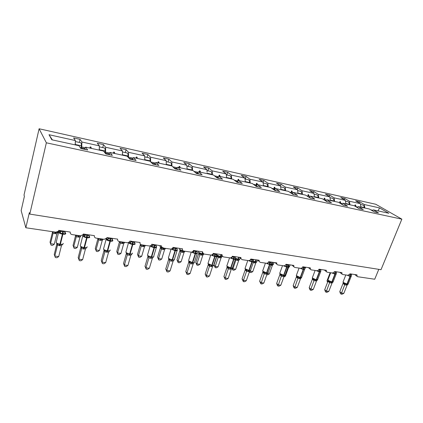 <?xml version="1.0" encoding="UTF-8"?>
<svg xmlns="http://www.w3.org/2000/svg" width="423" height="423" viewBox="0 0 423 423"><rect width="100%" height="100%" fill="white"/><g stroke="black" fill="none" stroke-linecap="round" stroke-linejoin="round"><path stroke-width="0.63" d="M39.106 128.761L24.016 195.072L24.397 196.335L21.15 210.591L25.835 227.759L29.346 212.632L29.784 214.091L381.017 269.694L401.85 219.162L375.772 204.267L39.106 128.761L46.356 142.805L401.85 219.162M253.462 260.928L253.567 261.774L251.865 261.224L251.838 261.932L248.444 260.605L242.099 259.664L240.893 258.596L240.957 257.544L232.349 256.259C231.857 257.38 231.043 257.914 229.911 257.866L223.349 256.898L222.054 255.624L222.138 254.731L213.24 253.403C212.748 254.546 211.918 255.09 210.744 255.037L203.955 254.038L202.58 252.526L202.68 251.828L193.47 250.453C192.978 251.616 192.127 252.171 190.916 252.113L183.889 251.077C182.926 250.871 182.445 250.273 182.445 249.284L182.535 248.819L172.996 247.397C172.51 248.581 171.638 249.147 170.384 249.084L163.109 248.01C162.004 247.751 161.507 247.053 161.623 245.916L151.794 244.23C151.307 245.44 150.414 246.012 149.118 245.948L141.578 244.832C140.336 244.526 139.828 243.738 140.061 242.479L129.75 241.142C129.211 242.257 128.317 242.776 127.074 242.696L119.254 241.538C117.964 241.221 117.43 240.417 117.647 239.132L107.019 237.546L106.834 238.006L104.211 239.323L96.095 238.123C94.752 237.795 94.186 236.97 94.392 235.659L83.357 234.014L83.024 234.728L80.476 235.817L72.053 234.575C70.657 234.236 70.054 233.396 70.244 232.053L58.781 230.345L58.284 231.286L55.825 232.179L25.835 227.759M81.465 147.923L81.708 146.966L85.272 147.738M79.302 142.424L80.058 139.384L81.935 142.006L81.708 146.966M80.058 139.384L73.597 137.946L75.389 140.558L49.01 134.715L51.828 139.786L78.916 145.692L80.872 148.542L87.683 150.017L85.631 147.156L103.508 151.053L105.803 153.93L112.349 155.347L109.964 152.46L127.164 156.209L129.776 159.111L136.074 160.47L133.382 157.568L149.948 161.179L152.846 164.098L158.905 165.409L155.939 162.485L171.902 165.964L175.059 168.899L180.901 170.162L177.676 167.222L193.068 170.58L196.473 173.525L202.104 174.741L198.641 171.791L213.493 175.032L217.121 177.988L222.551 179.162L218.865 176.201L233.21 179.331L237.044 182.292L242.289 183.429L238.403 180.462L252.256 183.482L256.28 186.448L261.345 187.542L257.274 184.576L270.667 187.495L274.865 190.466L279.762 191.524L275.521 188.552L288.475 191.376L292.838 194.347L297.57 195.373L293.165 192.402L305.702 195.135L310.218 198.107L314.797 199.096L310.249 196.124L322.389 198.773L327.037 201.739L331.473 202.702L326.789 199.73L338.548 202.294L343.323 205.261L347.621 206.191L342.81 203.225L354.21 205.71L359.101 208.671L363.267 209.57L358.344 206.609L369.395 209.02L374.397 211.976L378.432 212.848L373.409 209.893L388.848 213.261L379.521 207.899L364.266 204.521L364.869 208.031M84.727 148.626L85.631 147.156M105.295 153.084L105.539 152.148L109.578 153.026M102.715 147.59L103.487 144.613L105.671 147.262L105.539 152.148M108.981 153.887L109.964 152.46M128.381 157.562L128.497 157.139L132.97 158.112M125.282 152.571L126.07 149.652L128.539 152.328L128.497 157.139M132.33 158.942L133.382 157.568M147.051 157.372L147.849 154.517L150.583 157.208L150.625 161.856M154.823 163.817L155.939 162.485M168.058 162.009L168.877 159.207L171.849 161.919L171.955 166.012M176.502 168.518L177.676 167.222M188.351 166.482L189.181 163.738L192.38 166.461L192.544 170.464M197.409 173.044L198.641 171.791M207.957 170.813L208.798 168.116L212.209 170.85L212.431 174.799M217.586 177.417L218.865 176.201M226.918 174.995L227.77 172.346L231.37 175.096L231.645 178.987M237.076 181.641L238.403 180.462M245.266 179.04L246.123 176.444L249.898 179.199L250.226 183.037M255.904 185.723L257.274 184.576M378.791 269.34L374.725 279.233L357.747 276.732L357.091 276.362L356.986 274.865L350.085 273.834L347.97 275.288L342.72 274.511L342.006 274.093L341.911 272.613L334.799 271.555L332.647 273.025L327.233 272.227L326.45 271.746L326.376 270.297L319.042 269.202C318.556 270.234 317.821 270.731 316.848 270.694L311.265 269.874L310.413 269.314L310.355 267.902L302.794 266.776C302.302 267.822 301.557 268.325 300.552 268.293L294.789 267.442L293.858 266.791L293.832 265.438L286.027 264.269C285.536 265.337 284.769 265.85 283.738 265.808L277.789 264.93L276.774 264.169L276.774 262.889L268.711 261.689C268.219 262.768 267.442 263.291 266.374 263.249L260.235 262.345L259.125 261.44L259.156 260.261L250.834 259.019C250.337 260.119 249.544 260.647 248.444 260.6M263.117 182.688L263.889 180.41L267.828 183.17L268.203 186.961M274.109 189.668L275.521 188.552M280.502 185.946L281.094 184.248L285.187 187.014L285.604 190.752M291.727 193.485L293.165 192.402M297.205 189.53L297.76 187.965L301.996 190.736L302.456 194.427M308.79 197.166L310.249 196.124M313.39 193.025L313.924 191.571L318.286 194.342L318.789 197.985M325.387 200.687L326.789 199.73M329.094 196.42L329.596 195.072L334.08 197.837L334.614 201.438M341.461 204.103L342.81 203.225M344.327 199.725L344.803 198.466L349.403 201.232L349.969 204.785M357.044 207.423L358.344 206.609M364.266 204.521L359.566 201.76L355.637 200.883L360.306 203.643L360.898 207.17M359.111 202.94L359.566 201.76M372.15 210.649L373.409 209.893M75.389 140.558L75.167 144.872M81.935 142.006L99.368 145.866L97.264 143.228L103.487 144.613M99.368 145.866L99.231 150.123M105.671 147.262L122.469 150.979L120.069 148.314L126.07 149.652M122.469 150.979L122.406 155.172M128.539 152.328L144.729 155.913L142.065 153.221L147.849 154.517M144.729 155.913L144.745 160.042M150.583 157.208L166.202 160.666L163.289 157.959L168.877 159.207M166.202 160.666L166.281 164.737M171.849 161.919L186.924 165.256L183.783 162.532L189.181 163.738M186.924 165.256L187.072 169.269M192.38 166.461L206.937 169.686L203.585 166.953L208.798 168.116M206.937 169.686L207.069 172.198M212.209 170.85L226.273 173.969L222.725 171.225L227.77 172.346M226.273 173.969L226.538 177.877M231.37 175.096L244.97 178.109L241.242 175.355L246.123 176.444M244.97 178.109L245.287 181.964M249.898 179.199L263.058 182.112L259.162 179.352L263.889 180.41M263.058 182.112L263.423 185.914M267.828 183.17L280.565 185.988L276.515 183.228L281.094 184.248M280.565 185.988L280.978 189.742M285.187 187.014L297.522 189.742L293.324 186.977L297.76 187.965M297.522 189.742L297.972 193.448M301.996 190.736L313.951 193.38L309.62 190.614L313.924 191.571M313.951 193.38L314.442 197.039M318.286 194.342L329.877 196.906L325.424 194.141L329.596 195.072M329.877 196.906L330.4 200.518M334.08 197.837L345.321 200.328L340.753 197.562L344.803 198.466M345.321 200.328L345.882 203.891M349.403 201.232L360.306 203.643M91.294 148.388L90.977 147.067L90.21 146.897L89.792 148.061M114.76 153.507L114.432 152.201L113.697 152.037L113.316 153.189M137.375 158.435L137.036 157.15L136.322 156.996L135.979 158.133M150.747 161.977L155.495 163.014M159.175 163.188L158.826 161.924L158.144 161.771L157.832 162.897M172.769 166.768L177.211 167.735M180.209 167.772L179.854 166.53L179.193 166.382L178.913 167.492M194.004 171.389L198.149 172.288M200.513 172.203L200.153 170.977L199.513 170.834L199.265 171.928M214.487 175.841L218.358 176.687M220.129 176.476L219.764 175.27L219.146 175.133L218.924 176.217M237.789 181.007L234.263 180.145M239.09 180.61L238.72 179.421L238.123 179.289L237.816 180.917M255.947 185.686L256.206 184.914L253.361 184.296M257.433 184.608L257.052 183.434L256.475 183.307L256.206 184.914M273.723 189.583L273.998 188.785L271.82 188.314M275.267 188.753L274.791 187.32L274.236 187.199L273.998 188.785M291.019 193.11L291.225 192.534L289.67 192.195M292.557 192.825L291.97 191.08L291.426 190.963L291.225 192.534M308.991 197.023L309.202 196.441L309.662 196.542M307.785 196.505L307.912 196.161L306.945 195.949M309.202 196.441L308.605 194.728L308.081 194.612L307.912 196.161M325.118 200.518L325.329 199.952L326.191 200.137M324.029 199.82L323.664 199.587M325.329 199.952L324.732 198.26L324.224 198.144L324.081 199.677M340.832 203.712L340.97 203.352L342.207 203.622M340.97 203.352L340.367 201.681L339.875 201.575L339.759 203.045M356.071 206.836L357.726 206.995M356.145 206.651L355.537 205.002L355.056 204.901L354.976 206.175M370.77 209.834L372.779 210.268M378.093 210.913L379.521 207.899M46.356 142.805L29.784 214.091M49.01 134.715L52.373 139.907M355.061 206.223L355.537 205.002M339.833 203.093L340.367 201.681M324.129 199.883L324.732 198.26M307.928 196.6L308.605 194.728M291.204 193.237L291.97 191.08M273.993 189.641L274.791 187.32M256.433 185.279L257.052 183.434M238.371 180.489L238.72 179.421M219.431 176.322L219.764 175.27M199.825 172.05L200.153 170.977M179.526 167.624L179.854 166.53M158.509 163.045L158.826 161.924M136.01 158.139L136.322 156.996M136.719 158.292L137.036 157.15M113.385 153.205L113.697 152.037M114.125 153.369L114.432 152.201M89.909 148.087L90.21 146.897M90.675 148.256L90.977 147.067M327.883 281.512L327.016 280.777L330.125 272.756M330.479 273.306L330.109 272.803M327.016 280.777L327.555 282.347M362.4 204.885L362.601 204.928C363.563 205.261 364.134 206.144 364.309 207.582L364.34 207.915M351.286 275.59L351.328 276.161L350.302 275.738L348.251 275.711M343.561 283.087L346.569 284.341L348.198 284.023L347.124 285.097L344.719 284.822L343.048 283.458L343.206 282.707M339.791 291.637L341.451 293.049L343.83 293.356L342.059 294.239L341.107 294.117L340.446 293.551L339.791 291.637L343.037 283.436M341.107 294.117L344.719 284.822M343.83 293.356L347.124 285.097M351.524 274.051L351.328 276.161M349.869 274.252L351.291 274.633M345.12 283.595L344.74 284.769M374.048 211.77L372.853 211.061M336.2 273.3L336.259 273.945L335.18 273.507L333.086 273.48L333.329 272.967M328.428 280.983L331.458 282.252L333.139 281.93L332.06 283.024L329.586 282.738L327.957 281.364L328.116 280.645M324.711 289.676L326.329 291.098L328.782 291.415L327.005 292.314L326.027 292.187L325.382 291.616L324.711 289.676L327.947 281.343M326.027 292.187L329.586 282.738M328.782 291.415L332.06 283.024M336.444 271.799L336.259 273.945M334.577 271.989L336.216 272.391M329.966 281.491L329.607 282.686M359.064 208.65L357.747 207.793M320.66 270.969L320.729 271.661L319.296 271.164L317.462 271.18L317.752 270.556M312.835 278.81L315.886 280.095L317.625 279.777L316.547 280.888L315.066 280.861L313.977 280.586L312.412 279.206L312.565 278.514M309.181 287.651L310.752 289.089L313.284 289.417L311.497 290.331L310.487 290.199L309.858 289.623L309.181 287.651L312.401 279.185M310.487 290.199L313.993 280.592M313.284 289.417L316.547 280.888M320.909 269.477L320.729 271.661M318.81 269.657L320.676 270.08M314.358 279.323L314.014 280.539M343.508 205.303L342.212 204.425M312.47 278.905L312.428 278.286M312.264 278.72L312.412 279.154M347.558 201.612L347.754 201.655C348.695 201.983 349.25 202.871 349.414 204.33L349.44 204.669M300.843 278.265L301.113 278.022M300.663 278.471L301.017 278.286M297.173 276.885L299.833 277.874L301.631 277.551L300.547 278.688L299.024 278.651L297.903 278.376L296.38 276.98L296.539 276.325M332.261 198.239L332.452 198.276C333.377 198.604 333.911 199.503 334.064 200.978L334.091 201.322M304.645 268.579L304.719 269.303L303.228 268.795L301.345 268.806L301.715 268.039M296.756 276.573L297.284 276.954L296.29 275.579L300.203 277.52L299.024 278.651M293.176 285.567L294.699 287.016L297.306 287.354L295.513 288.285L294.477 288.153L293.863 287.571L293.176 285.567L296.375 276.965M294.477 288.153L297.919 278.376M297.306 287.354L300.547 278.688M304.888 267.087L304.719 269.303M302.54 267.262L304.66 267.701M298.263 277.086L297.94 278.329M327.444 201.829L326.181 200.951M288.121 266.109L288.206 266.871L286.646 266.353L284.727 266.363L285.202 265.374M280.179 274.268L283.278 275.585L285.139 275.262L284.05 276.415L282.485 276.378L281.327 276.092L279.846 274.67L280.005 274.067M276.668 283.421L278.144 284.88L280.83 285.224L279.032 286.175L277.964 286.038L277.372 285.451L276.668 283.421L279.846 274.67M277.964 286.038L281.343 276.097M280.83 285.224L284.05 276.415M288.364 264.618L288.206 266.871M285.747 264.803L288.137 265.242M281.66 274.781L281.358 276.045M310.863 198.244L309.636 197.367M284.346 275.986L285.409 276.134L288.491 267.722L287.825 267.764M288.206 266.966L289.528 266.617L288.491 267.722M283.849 276.965L285.409 276.134M316.494 194.76L316.679 194.797C317.583 195.119 318.101 196.029 318.239 197.52L318.26 197.869M267.325 273.633L269.335 273.914L272.396 265.364L270.783 265.3M270.868 265.316L271.614 264.528L273.432 264.243L272.396 265.364M269.335 273.914L267.616 274.844L266.797 274.728M300.235 191.17L300.415 191.212C301.292 191.529 301.789 192.444 301.911 193.956L301.932 194.31M271.069 263.561L271.164 264.364L269.869 263.878L267.574 263.836L268.145 262.662M263.069 271.883L266.189 273.221L268.119 272.898L267.029 274.072L265.417 274.03L264.222 273.739L262.805 272.322L262.947 271.735M259.643 281.2L261.06 282.675L263.836 283.035L262.033 283.997L260.928 283.859L259.643 281.2L262.794 272.301M260.928 283.859L264.232 273.739M263.836 283.035L267.029 274.072M271.312 262.075L271.164 264.364M268.399 262.281L271.085 262.709M264.528 272.401L264.253 273.686M293.731 194.543L292.547 193.665M249.893 271.069L252.769 271.624L255.804 262.937L253.24 262.609M252.769 271.624L251.051 272.571L249.972 272.423L250.226 270.794M253.604 261.615L254.963 262.08L255.968 259.785M254.234 262.884L254.963 262.08L256.846 261.795L255.804 262.937M249.972 272.423L249.411 271.788M283.458 187.468L283.632 187.505C284.483 187.823 284.959 188.743 285.065 190.281L285.086 190.636M251.934 259.674L251.865 261.224L249.861 261.229L250.601 259.664L253.477 260.092L253.705 259.447M245.409 269.425L248.55 270.778L250.548 270.456L249.459 271.651L247.793 271.608L246.556 271.307L245.203 269.879L245.34 269.335M242.067 278.91L243.426 280.396L246.292 280.766L244.483 281.755L243.341 281.607L242.067 278.91L245.192 269.858M243.341 281.607L243.426 280.396L246.572 271.312M246.292 280.766L249.459 271.651M250.791 259.13L250.622 259.611M253.477 260.092L253.567 261.774M246.842 269.943L246.588 271.254M276.034 190.72L274.892 189.837M232.232 268.145L232.904 268.88L235.69 269.266L238.699 260.431L237.081 260.372L235.199 259.606M235.69 269.266L233.967 270.228L232.856 270.08L232.904 268.88L235.891 260.071M235.542 258.781L237.789 259.553L238.784 257.216M237.081 260.372L237.789 259.553L239.735 259.267L238.699 260.431M235.907 260.023L236.134 258.739M232.856 270.08L231.952 268.383M266.136 183.645L266.305 183.682C267.125 183.994 267.579 184.925 267.674 186.48L267.685 186.844M235.278 258.199L235.394 259.103L233.972 258.585L231.561 258.538L231.101 257.744L232.333 256.872L235.294 257.385L235.516 256.729M227.172 266.887L230.329 268.256L232.401 267.939L231.312 269.155L229.594 269.107L228.314 268.795L227.024 267.357L227.156 266.855M223.92 276.547L225.216 278.048L228.177 278.429L226.363 279.434L225.184 279.286L223.92 276.547L227.014 267.336M225.184 279.286L225.216 278.048L228.33 268.801M228.177 278.429L231.312 269.155M232.201 256.602L232.333 256.872M232.544 256.285L232.338 256.888M231.561 258.538L232.322 256.946M235.294 257.385L235.394 259.103M228.573 267.405L228.346 268.742M257.739 186.765L256.639 185.882M218.072 266.834L216.343 267.817L215.201 267.659L215.201 266.437L218.072 266.834L221.055 257.845L218.141 257.475L216.941 256.137L216.999 255.719L214.001 265.041L215.201 266.437L218.152 257.48M217.115 254.228L216.703 254.826L217.596 256.074L220.076 256.951L221.049 254.572M219.384 257.787L220.076 256.951L222.091 256.666L221.055 257.845M218.173 257.422L218.374 256.116M215.201 267.659L214.001 265.041M248.248 179.701L248.412 179.738C249.2 180.039 249.628 180.981 249.702 182.556L249.713 182.926M216.476 255.381L216.608 256.338L215.117 255.804L212.642 255.751L212.193 254.947L213.435 254.059L216.497 254.593L216.713 253.922M208.317 264.264L211.5 265.655L213.647 265.332L212.558 266.569L210.786 266.516L209.464 266.199L208.238 264.75L208.365 264.296M205.176 274.104L206.398 275.622L209.454 276.013L207.645 277.039L206.424 276.885L205.176 274.104L208.232 264.729M206.424 276.885L206.398 275.622L209.475 266.204L208.983 264.777M209.454 276.013L212.558 266.569M213.181 253.562L213.435 254.059M213.641 253.462L213.441 254.08M212.642 255.751L213.419 254.133M216.497 254.593L216.608 256.338M209.692 264.782L209.496 266.146M238.805 182.673L237.763 181.79M198.694 253.43L195.791 262.509L196.928 263.91L199.894 264.322L202.839 255.18L199.846 254.799L198.699 253.451M199.894 264.322L198.165 265.321L196.981 265.163L196.928 263.91L199.846 254.799L199.365 253.419L201.787 254.26L202.543 252.478M198.784 251.532L198.413 252.156L199.365 253.419M201.115 255.111L201.787 254.26L203.283 254.313M202.839 255.18L203.717 254.181M199.862 254.741L200.037 253.409M196.981 265.163L195.791 262.509M226.458 176.698L226.511 177.48M229.758 175.619L229.916 175.656C230.667 175.952 231.074 176.904 231.127 178.501L231.138 178.876M197.033 252.457L197.181 253.477L195.236 252.875L193.078 252.875L192.639 252.06L193.887 251.151L197.055 251.701L197.271 251.019M188.827 261.551L192.026 262.958L194.257 262.641L193.168 263.899L191.339 263.846L189.969 263.518L188.817 262.054L188.933 261.652M185.792 271.582L186.945 273.11L190.107 273.517L188.293 274.564L187.029 274.4L185.792 271.582L188.811 262.038L189.594 262.699L188.505 260.764L192.343 262.556L191.339 263.846M187.029 274.4L186.945 273.11L189.98 263.524L189.467 262.07M190.107 273.517L193.168 263.899M193.533 250.464L193.887 251.151M194.094 250.543L193.898 251.172M193.078 252.875L193.877 251.23M197.055 251.701L197.181 253.477M190.165 262.07L189.996 263.466M219.209 178.437L218.226 177.554M179.86 250.654L176.994 259.891L178.057 261.303L181.123 261.726L184.031 252.425L180.928 252.029L179.865 250.675M181.123 261.726L179.389 262.752L178.168 262.583L178.057 261.303L180.938 252.029L180.441 250.628L182.9 251.484L183.265 250.865M179.849 248.756L179.532 249.396L180.441 250.628M182.255 252.357L182.9 251.484L184.449 251.542M184.031 252.425L184.904 251.41M180.954 251.976L181.102 250.617M178.168 262.583L176.994 259.891M210.643 171.405L210.791 171.437C211.511 171.727 211.886 172.684 211.923 174.308L211.923 174.688M176.92 249.433L177.078 250.516L175.043 249.898L172.833 249.893L172.399 249.068L173.663 248.142L176.941 248.708L177.152 248.015M168.661 258.744L171.881 260.171L174.197 259.854L173.107 261.139L171.215 261.076L169.797 260.742L168.83 258.918M165.747 268.97L166.815 270.509L170.088 270.932L168.275 272L166.969 271.836L165.747 268.97L168.724 259.246M166.969 271.836L166.815 270.509L169.813 260.748L169.279 259.267M170.088 270.932L173.107 261.139M173.335 247.444L173.663 248.142M173.864 247.524L173.668 248.164M172.833 249.893L173.652 248.222M176.941 248.708L177.078 250.516M169.961 259.262L169.829 260.69M198.916 174.054L197.99 173.171M161.729 259.05L160 260.092L158.736 259.918L158.562 258.612L161.729 259.05L164.595 249.581L161.401 249.173L160.433 247.645L157.578 257.189L158.562 258.612L161.401 249.173L160.888 247.746L163.389 248.613L163.706 248.1M160.206 245.916L160.016 246.54L160.888 247.746M162.765 249.507L163.389 248.613L164.991 248.676M164.595 249.581L165.472 248.544M161.417 249.115L161.533 247.73M158.736 259.918L157.578 257.189M187.008 167.603L187.093 169.274M190.868 167.037L191.011 167.069C191.682 167.355 192.031 168.322 192.042 169.967L192.042 170.353M156.108 246.419L156.42 246.704L156.261 247.455L154.543 246.873L151.868 246.81L151.445 245.969L152.719 245.028L156.113 245.615L156.325 244.906M147.78 255.841L151.022 257.284L153.427 256.967L152.343 258.279L150.387 258.215L148.917 257.866L148.024 256.089M145.004 266.268L145.988 267.822L149.372 268.261L147.558 269.351L146.205 269.176L145.004 266.268L147.928 256.364M146.205 269.176L145.988 267.822L148.928 257.871L148.373 256.364M149.372 268.261L152.343 258.279M152.423 244.325L152.719 245.028M152.915 244.399L152.724 245.049M151.868 246.81L152.703 245.107M156.113 245.615L156.261 247.455M149.044 256.359L148.944 257.813M177.882 169.507L177.02 168.629M140.283 244.822L137.507 254.397L138.411 255.83L141.689 256.28L144.507 246.641L141.197 246.212L140.299 244.764M141.689 256.28L139.955 257.348L138.649 257.168L138.411 255.83L141.208 246.212L141.108 245.361L141.018 245.937L140.288 244.843M141.108 245.361L140.669 244.764L141.261 244.79M141.308 244.78L143.212 245.647L143.519 245.118M142.614 246.556L143.212 245.647L144.872 245.715M144.507 246.641L145.38 245.583M141.219 246.16L141.282 244.991M138.649 257.168L137.507 254.397M166.244 162.866L166.329 164.748M170.395 162.522L170.527 162.554C171.162 162.829 171.474 163.807 171.463 165.478L171.458 165.864M134.889 243.521L134.704 244.283L132.468 243.622L130.147 243.611L129.2 242.109M126.16 252.827L129.417 254.297L131.839 254.101M123.527 263.471L124.41 265.036L127.92 265.491L126.107 266.606L124.706 266.427L123.527 263.471L126.408 253.314M124.706 266.427L124.41 265.036L127.302 254.895L126.392 253.372M127.92 265.491L130.834 255.318L127.302 254.895L126.72 253.361M134.741 241.686L134.704 244.283M130.755 241.089L131.003 241.882L134.535 242.405M131.215 241.158L131.024 241.819M130.147 243.611L131.019 241.797M127.376 253.351L127.318 254.836M131.918 253.98L130.834 255.318M156.066 164.796L155.278 163.918M120.962 253.419L119.228 254.503L117.88 254.318L117.573 252.949L120.962 253.419L123.728 243.595L120.301 243.156L119.476 241.755L116.753 251.505L117.573 252.949L120.312 243.156M120.301 243.156L119.751 241.676L120.322 241.713M120.391 241.707L122.342 242.575L122.633 242.041M121.771 243.511L122.342 242.575L124.066 242.649M123.728 243.595L124.6 242.522M120.328 243.098L120.359 241.919M117.88 254.318L116.753 251.505M144.735 157.969L144.814 160.058M149.192 157.842L149.314 157.869C149.901 158.144 150.176 159.122 150.144 160.819L150.123 161.353M112.576 240.222L112.349 240.994L110.012 240.306L107.627 240.296L106.723 238.778M102.424 263.577L102.049 262.149L105.687 262.62L103.878 263.762L102.424 263.577L101.266 260.573L102.049 262.149L104.878 251.807L104.275 250.242L107.019 251.199L109.546 251.008M101.266 260.573L104.09 250.215M105.687 262.62L108.547 252.251L104.872 251.807L104.074 250.279M112.37 238.345L112.349 240.994M108.293 237.737L108.505 238.535L112.169 239.08M108.711 237.795L108.526 238.472M107.627 240.296L108.505 238.535M104.915 250.231L104.893 251.748M109.626 250.881L108.547 252.251M133.43 159.899L132.716 159.027M99.511 250.453L97.782 251.569L96.386 251.373L96.005 249.972L99.511 250.453L102.223 240.449L98.686 239.994L97.951 238.583L95.281 248.518L96.005 249.972L98.686 239.994L98.104 238.482L98.659 238.514M98.728 238.514L100.737 239.397L101.012 238.847M100.198 240.354L100.737 239.397L102.53 239.481M102.223 240.449L103.09 239.349M98.702 239.931L98.702 238.725M96.386 251.373L95.281 248.518M122.437 152.888L122.511 155.193M127.212 152.994L127.323 153.02C127.857 153.279 128.095 154.273 128.037 155.992L127.984 157.118M88.946 235.738L89.422 236.801L89.163 237.578L87.164 236.938L84.262 236.859L83.394 234.85M79.323 260.616L78.863 259.156L82.638 259.648L80.83 260.811L79.323 260.616L78.192 257.565L78.863 259.156L81.623 248.608L80.994 247.011L84.246 248.047L86.525 247.778L86.868 247.407M78.192 257.565L80.946 247M81.618 248.602L80.93 247.064M82.638 259.648L85.425 249.068L81.623 248.608M89.163 234.881L89.163 237.578M84.986 234.257L85.166 235.066L88.967 235.632M85.367 234.31L85.182 235.003M84.262 236.859L85.166 235.066M81.613 246.99L81.639 248.544M86.504 247.672L85.425 249.068M109.922 154.818L109.287 153.951M77.303 247.386L75.58 248.523L74.131 248.322L73.671 246.884L77.303 247.386L79.952 237.187L76.293 236.716L75.654 235.294L73.052 245.425L73.671 246.884L76.293 236.716M76.283 236.711L75.685 235.177L76.219 235.204M76.288 235.199L78.366 236.108L78.625 235.548M77.858 237.086L78.366 236.108L80.254 236.193M79.952 237.187L80.83 236.05M76.304 236.653L76.272 235.421M74.131 248.322L73.052 245.425M99.315 147.611L99.363 150.149M104.418 147.965L104.518 147.987C104.999 148.24 105.195 149.24 105.105 150.985L104.989 152.909M64.872 232.084L65.396 233.253L65.094 234.041L62.995 233.374L60.008 233.29L59.273 231.249M58.718 256.56L56.915 257.75L55.355 257.549L54.8 256.052L58.718 256.56L61.435 245.763L57.486 245.287L56.915 243.733L54.244 254.45L54.8 256.052L57.486 245.287L56.83 243.659L59.68 244.647L62.572 244.457M65.073 231.281L65.094 234.041M60.796 230.646L60.933 231.46L64.883 232.047M61.129 230.694L60.949 231.397M60.008 233.29L60.933 231.46M57.428 243.632L57.502 245.224M62.504 244.335L61.435 245.763M85.488 149.541L84.949 148.674M54.297 244.208L52.574 245.372L51.072 245.166L50.533 243.69L54.297 244.208L56.872 233.808L53.076 233.316L52.558 231.894L50.025 242.215L50.533 243.69L53.081 233.316L52.452 231.751L52.97 231.772M53.034 231.772L55.18 232.698L55.392 232.238L58.49 232.053M54.71 233.702L55.18 232.698L57.967 232.565M56.872 233.808L57.893 232.433M53.097 233.253L53.023 231.994M75.31 142.128L75.331 144.909M80.761 142.747L80.851 142.768C81.269 143.006 81.422 144.016 81.301 145.787L81.142 147.854M364.309 207.582L360.845 206.826M350.022 274.273L350.011 276.341L346.823 275.119M343.148 281.686L343.45 282.532L346.955 284.007L345.723 285.076M351.339 276.087L350.011 276.341L346.955 284.007L347.246 284.045L348.277 283.669L351.196 276.351M346.009 285.113L347.246 284.045L350.297 276.383L350.307 274.315M344.703 284.816L344.354 283.569M343.048 283.458L343.243 282.828L344.005 283.394M347.791 284.076L347.41 284.404M334.905 272.021L334.879 274.12L331.664 272.883M328.047 279.571L328.306 280.417L331.838 281.908L330.622 282.998M336.28 273.834L334.879 274.12L331.838 281.908L332.134 281.951L333.229 281.538L336.126 274.13M330.918 283.04L332.134 281.951L335.175 274.162L335.201 272.068M329.57 282.733L329.205 281.469M327.957 281.364L328.142 280.761L328.904 281.316L327.91 279.936L330.701 272.74M319.323 269.705L319.286 271.83L316.034 270.577M312.491 277.393L312.703 278.239L316.261 279.746L315.066 280.861M320.756 271.497L319.286 271.83L316.261 279.746L316.568 279.788L317.726 279.344L320.602 271.841M315.368 280.898L316.568 279.788L319.592 271.878L319.629 269.747M313.977 280.586L313.602 279.302M312.412 279.206L312.586 278.635L313.337 279.169L312.338 277.789L315.13 270.44M349.414 204.33L345.829 203.548M304.756 268.949L305.744 267.214M334.064 200.978L330.352 200.169M303.259 267.315L303.212 269.472L299.923 268.198M304.75 269.086L303.212 269.472L300.203 277.52L300.515 277.562L301.747 277.081L304.597 269.477M299.336 278.699L300.515 277.562L303.524 269.52L303.571 267.357M296.449 275.151L299.077 268.071M297.903 278.376L297.512 277.07M296.38 276.98L296.555 276.446L297.221 276.98M286.688 264.846L286.625 267.04L283.304 265.744M279.904 272.835L280.021 273.67L283.637 275.22L282.485 276.378M288.105 266.025L288.248 266.601C288.407 267.05 287.973 267.209 286.947 267.082L286.625 267.04L283.637 275.22L283.96 275.267C284.986 275.384 285.419 275.209 285.271 274.749L288.089 267.045M282.807 276.425L283.96 275.267L286.947 267.082L287.016 264.893M281.327 276.092L280.92 274.765M279.857 274.686L280.015 274.194L280.729 274.67L279.735 273.3L282.516 265.628M288.216 266.273L288.798 264.687M288.248 266.575L289.105 264.729M288.417 266.601L289.655 266.167L290.125 264.883M318.239 197.52L314.395 196.684M271.228 264.021L271.952 264.174L272.634 262.271M271.614 264.528L272.269 264.216L272.946 262.318M271.18 265.358L272.269 264.216C273.284 264.343 273.718 264.185 273.575 263.751L274.03 262.482M301.911 193.956L297.929 193.089M269.588 262.302L269.509 264.523L266.157 263.217M262.831 270.45L262.905 271.28L266.543 272.851L265.417 274.03M271.048 263.429L271.228 264.052C271.402 264.534 270.942 264.708 269.842 264.576L269.509 264.523L266.543 272.851L266.876 272.898C267.976 273.02 268.436 272.83 268.267 272.338L271.058 264.528M265.75 274.078L266.876 272.898L269.842 264.576L269.922 262.35M264.222 273.739L263.793 272.386M262.805 272.322L262.953 271.878L263.645 272.312L262.651 270.947L265.427 263.106M253.647 261.271L255.619 261.763L256.296 259.833M254.556 262.932L255.619 261.763C256.703 261.895 257.168 261.726 257.01 261.261L257.448 260.002M285.065 190.281L280.935 189.377M245.203 267.986L245.229 268.811L248.898 270.403L247.793 271.608M253.578 261.002L253.652 261.419C253.848 261.932 253.361 262.123 252.182 261.98L251.838 261.932L248.898 270.403L249.242 270.45C250.416 270.577 250.913 270.376 250.723 269.848L253.477 261.932M248.137 271.656L249.242 270.45L252.182 261.98L252.277 259.722M249.697 260.351L250.612 259.59M246.556 271.307L246.117 269.932M245.203 269.879L245.34 269.488L245.985 270.08L245.017 268.526L247.783 260.505M235.41 258.263L238.45 259.23L239.117 257.269M237.414 260.42L238.45 259.23C239.608 259.368 240.1 259.188 239.926 258.691L240.201 257.882M235.563 258.86L235.875 260.071M267.674 186.48L263.386 185.544M233.692 256.957L233.581 259.251L230.128 257.887M226.998 265.443L226.971 266.257L230.667 267.87L229.594 269.107M235.4 258.231L235.505 258.696C235.722 259.246 235.199 259.447 233.935 259.304L233.581 259.251L230.667 267.87L231.021 267.923C232.285 268.055 232.809 267.838 232.602 267.273L235.32 259.251M229.948 269.155L231.021 267.923L233.935 259.304L234.046 257.01M228.314 268.795L227.854 267.399M227.024 267.357L227.146 267.029L227.801 267.674L226.802 266.019L229.552 257.813M216.983 253.964L216.851 255.037L220.388 256.571L220.737 256.618L221.329 254.831M219.727 257.834L220.737 256.618L222.35 256.333M217.062 255.651L217.596 256.074M217.692 256.121L218.141 257.475M249.702 182.556L245.255 181.589M214.836 254.149L214.704 256.481L211.167 255.053M208.174 262.815L208.105 263.624L211.828 265.258L210.786 266.516M216.618 255.381L216.75 255.883C216.988 256.47 216.433 256.687 215.074 256.534L214.704 256.481L211.828 265.258L212.193 265.311C213.552 265.454 214.112 265.221 213.879 264.613L216.555 256.475M211.151 266.569L212.193 265.311L215.074 256.534L215.207 254.207M208.238 264.75L208.338 264.486L209.015 265.21L207.973 263.434L210.712 255.037M198.71 251.236L198.53 252.32L202.094 253.869L202.453 253.922L202.712 253.113M201.475 255.164L202.453 253.922L203.611 253.953M198.815 253.007L199.392 253.848L199.307 253.388M231.127 178.501L226.511 177.496M195.336 251.246L195.188 253.615L191.55 252.108M197.203 252.441L197.356 252.975C197.62 253.604 197.023 253.832 195.569 253.668L195.188 253.615L192.343 262.556L192.724 262.609C194.178 262.757 194.781 262.509 194.522 261.863L197.155 253.604M191.714 263.894L192.724 262.609L195.569 253.668L195.717 251.304M188.716 260.097L191.228 252.134M179.833 248.417L179.611 249.512L183.608 251.013M182.62 252.409L183.566 251.14L184.645 251.188M179.965 250.273L180.558 251.246L180.41 250.612M211.923 174.308L207.143 173.266M175.159 248.243L174.985 250.649L171.241 249.036M168.576 257.29L168.412 258.078C169.152 258.881 170.411 259.442 172.182 259.759L171.215 261.076M177.121 249.401L177.295 249.967C177.586 250.633 176.946 250.881 175.381 250.707L174.985 250.649L172.182 259.759L172.579 259.812C174.144 259.971 174.784 259.706 174.503 259.013L177.089 250.633M171.611 261.134L172.579 259.812L175.381 250.707L175.556 248.301M168.729 259.267L169.512 260.145L169.438 259.415L168.359 257.998L171.088 249.073M160.328 245.504L160.063 246.614L164.087 248.153M163.146 249.559L164.055 248.264L165.176 248.317M160.497 247.455L161.105 248.597L160.883 247.741M192.042 169.967L187.098 168.888M154.268 245.134L154.072 247.577C152.232 247.238 150.963 246.672 150.25 245.885L150.218 245.837M147.722 254.387L147.516 255.159C148.219 255.968 149.483 256.534 151.312 256.861L150.387 258.215M156.336 246.265L156.531 246.847C156.843 247.555 156.161 247.82 154.48 247.64L154.072 247.577L151.312 256.861L151.725 256.92C153.401 257.084 154.088 256.803 153.782 256.068L156.32 247.555M150.794 258.268L151.725 256.92L154.48 247.64L154.675 245.192M156.092 246.292L156.42 246.704M147.934 256.38L148.748 257.586L148.912 257.247L147.505 255.132L150.234 245.832M141.108 245.351L140.267 244.023M142.139 244.917L143.91 245.176M143.006 246.614L143.878 245.287L145.052 245.345M171.463 165.478L166.339 164.357M132.621 241.914L132.399 244.399C130.548 244.06 129.274 243.5 128.581 242.712L128.47 242.479M126.123 251.378L125.895 252.171C126.577 252.97 127.846 253.536 129.692 253.863L128.809 255.243M135.037 243.637C135.349 244.378 134.614 244.653 132.822 244.457L132.399 244.399L129.692 253.863L130.115 253.922C131.902 254.096 132.642 253.8 132.336 253.033M129.232 255.302L130.115 253.922L132.822 244.457L133.044 241.972M134.525 243.14L134.9 243.463M129.734 242.76L130.998 241.845L130.659 241.073M121.221 241.829L123.04 242.099M122.178 243.569L123.008 242.21L124.235 242.273M150.144 160.819L144.83 159.661M110.176 238.572L109.932 241.099C108.087 240.766 106.818 240.216 106.125 239.45L106.057 238.873M103.725 248.264L103.498 249.094C104.18 249.882 105.443 250.437 107.283 250.754L106.448 252.171M112.782 240.349C113.041 241.094 112.238 241.364 110.371 241.163L109.932 241.099L107.283 250.754L107.722 250.813C109.583 250.998 110.387 250.702 110.139 249.935M106.887 252.23L107.722 250.813L110.371 241.163L110.615 238.635M112.153 239.746L112.592 240.1M107.225 239.434L108.521 238.45M106.638 238.313L107.479 237.615M99.564 238.635L101.435 238.91M100.621 240.417L101.409 239.027L102.683 239.095M128.037 155.992L122.527 154.792M86.895 235.103L86.625 237.678C84.785 237.351 83.521 236.817 82.829 236.066L82.993 235.257M80.492 245.039L80.264 245.906C80.946 246.678 82.205 247.217 84.034 247.529L83.252 248.983M89.702 236.938C89.898 237.689 89.02 237.953 87.08 237.742L86.625 237.678L84.034 247.529L84.494 247.592C86.429 247.783 87.307 247.492 87.122 246.72M83.706 249.041L84.494 247.592L87.08 237.742L87.355 235.172M88.946 236.23L89.459 236.621M83.876 235.981L85.182 234.982M83.342 234.865L84.24 234.141M77.139 235.325L79.064 235.611M78.297 237.15L79.032 235.727L80.37 235.801M105.105 150.985L99.389 149.737M62.726 231.508L62.424 234.125C60.595 233.808 59.331 233.279 58.638 232.544L58.802 231.704M56.37 241.692L56.143 242.596C56.825 243.347 58.083 243.875 59.907 244.182L59.183 245.668M65.75 233.401C65.877 234.152 64.925 234.416 62.9 234.194L62.424 234.125L59.907 244.182L60.378 244.245C62.398 244.446 63.35 244.161 63.239 243.378M59.654 245.737L60.378 244.245L62.9 234.194L63.201 231.577M64.856 232.587L65.454 233.01M59.632 232.396L60.949 231.376M59.194 231.275L60.119 230.54M53.895 231.899L55.392 232.238M55.847 232.306L55.164 233.766M81.301 145.787L75.368 144.492M357.091 276.362L354.728 274.527M342.006 274.093L339.754 272.296M326.45 271.746L324.33 269.99M310.413 269.314L308.436 267.616M293.858 266.791L292.044 265.168M276.774 264.169L275.14 262.646M259.125 261.44L257.697 260.039M240.893 258.596L239.688 257.353M222.054 255.624L221.092 254.577M202.58 252.526L201.882 251.706M182.445 249.284L182.012 248.74M362.601 204.928L360.444 204.457M345.808 274.971L343.016 282.025L344.015 283.399M357.594 207.756L357.958 207.836M341.853 204.346L342.419 204.468M320.65 270.175L320.914 269.483M347.754 201.655L345.448 201.147M332.452 198.276L329.998 197.737M325.604 200.825L326.382 200.994M308.827 197.192L309.832 197.409M316.679 194.797L314.062 194.22M300.415 191.212L297.628 190.593M291.489 193.433L292.737 193.702M283.632 187.505L280.661 186.85M273.57 189.552L275.077 189.879M266.305 183.682L263.143 182.985M255.037 185.533L256.819 185.919M248.412 179.738L245.044 178.992M235.86 181.377L237.932 181.827M229.916 175.656L226.337 174.863M194.125 262.762L194.358 262.493M216 177.073L218.384 177.591M210.791 171.437L206.984 170.596M195.421 172.616L198.144 173.208M191.011 167.069L186.955 166.176M174.086 167.994L177.163 168.661M170.527 162.554L166.218 161.602M128.587 242.421L125.895 252.171L127.386 254.318M131.891 254.07L132.156 253.768M134.498 242.67L135.022 243.616M151.952 163.193L155.41 163.944M120.391 242.654L119.651 241.602M149.314 157.869L144.729 156.859M106.279 238.704L103.498 249.094L104.952 251.035M109.541 251.019L109.922 250.649M112.137 239.281L112.735 240.275M108.468 238.646L107.897 237.678M106.633 238.323L107.765 237.657M128.967 158.218L132.838 159.053M98.755 239.281L98.014 238.408M127.323 153.02L122.453 151.947M85.086 235.294L84.51 234.416L83.336 234.887L82.834 235.685L80.264 245.906L81.665 247.704M88.946 235.759L89.618 236.801M105.094 153.041L109.398 153.977M76.33 235.87L75.606 235.098M104.518 147.987L99.336 146.844M60.806 231.804L60.246 230.995L59.178 231.307L58.67 232.031L56.143 242.596L57.491 244.272M62.583 244.436L62.953 244.045M64.872 232.111L65.634 233.205M80.27 147.664L85.044 148.7M58.517 231.386L58.728 230.53M53.087 232.37L52.378 231.672M58.363 232.142L57.983 232.539M80.851 142.768L75.342 141.552"/></g></svg>
